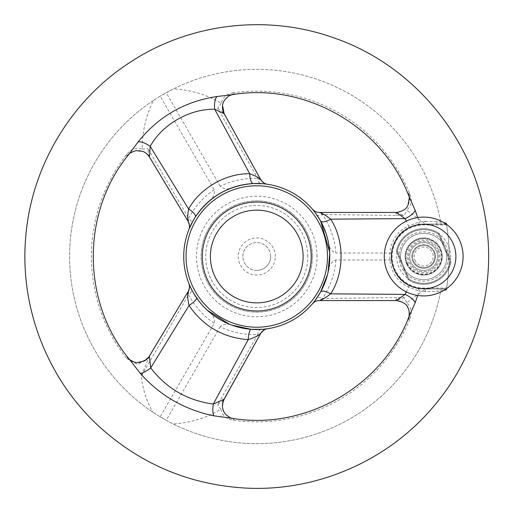 <?xml version="1.0" encoding="UTF-8"?>
<svg xmlns="http://www.w3.org/2000/svg" width="514" height="514" viewBox="0 0 514 514"><rect width="100%" height="100%" fill="white"/><g stroke="black" fill="none" stroke-linecap="round" stroke-linejoin="round"><path stroke-width="0.39" stroke-dasharray="2.57 1.93" d="M406.33 291.888L408.579 286.96C383.528 276.339 383.431 236.729 408.579 226.051L406.33 221.116M256.762 270.415A13.91 13.91 0 0 0 270.672 256.505A13.91 13.91 0 0 0 256.762 242.595A13.91 13.91 0 0 0 242.852 256.505A13.91 13.91 0 0 0 256.762 270.415M270.672 256.505A13.91 13.91 0 0 0 249.804 244.458A13.91 13.91 0 0 0 249.804 268.552A13.91 13.91 0 0 0 270.672 256.505M275.305 256.505A18.549 18.549 0 0 0 247.485 240.443A18.549 18.549 0 0 0 247.485 272.568A18.549 18.549 0 0 0 275.305 256.505M307.764 256.505A51.002 51.002 0 0 0 231.255 212.333A51.002 51.002 0 0 0 231.255 300.677A51.002 51.002 0 0 0 307.764 256.505M312.403 256.505A55.64 55.64 0 0 0 228.942 208.318A55.64 55.64 0 0 0 228.942 304.693A55.64 55.64 0 0 0 312.403 256.505A55.64 55.64 0 0 0 228.942 208.318A55.64 55.64 0 0 0 228.942 304.693A55.64 55.64 0 0 0 312.403 256.505M446.293 223.269A192.422 192.422 0 0 1 446.428 224.046L441.083 224.046A187.16 187.16 0 0 0 153.924 100.127A187.16 187.16 0 0 0 153.924 412.877A187.16 187.16 0 0 0 441.083 288.958L446.428 288.958A192.422 192.422 0 0 0 446.428 224.046A192.422 192.422 0 0 1 446.293 289.742M443.768 290.41L437.093 291.464L425.38 291.631L419.135 291.085L417.741 295.466M408.778 317.177L408.649 319.676L409.915 318.866C412.44 312.634 411.386 307.263 406.754 302.752L425.502 288.958L441.083 288.958A187.16 187.16 0 0 1 173.218 423.986C190.296 422.868 206.185 417.998 220.892 409.369C222.433 415.588 226.507 419.193 233.112 420.169A165.367 165.367 0 0 0 409.915 318.866M233.112 420.169L234.339 418.974L231.833 418.267M129.13 358.971L126.855 357.134L126.695 358.624L137.771 364.503L148.263 357.712M260.611 179.437C260.836 180.022 259.872 179.669 257.713 178.377C244.176 178.005 231.673 180.626 220.217 186.254C223.892 189.287 228.235 189.66 233.24 187.366C224.123 190.495 215.925 195.23 208.658 201.559C213.137 198.378 214.981 194.433 214.19 189.73L160.188 96.189L153.48 100.423C145.892 115.785 142.16 132.008 142.282 149.086C136.114 147.287 130.948 149.015 126.785 154.271A165.367 165.367 0 0 0 126.695 358.624M126.785 154.271L126.926 155.98L128.95 154.258M231.975 94.717L234.557 93.779L233.215 92.822C226.88 93.747 222.851 97.197 221.136 103.173C206.41 94.537 190.527 89.783 173.475 88.896L160.188 96.189M417.741 217.544L419.135 221.919L425.38 221.373A2.319 1.722 -90 0 1 423.684 224.046L425.502 224.046L406.754 210.252C411.386 205.761 412.44 200.389 409.915 194.144A165.367 165.367 0 0 0 233.215 92.822M409.915 194.144L408.649 193.335L408.778 195.834M425.38 221.373L437.093 221.547L443.768 222.594M409.125 227.49L408.579 226.051L419.135 221.919A2.319 2.159 -101 0 1 417.471 224.65C415.916 224.779 413.134 225.73 409.125 227.49C385.661 237.841 385.577 275.112 409.125 285.514C413.115 287.275 415.897 288.226 417.471 288.36L423.684 288.958L446.48 288.656M327.514 274.579L327.983 272.632M329.744 253.916L329.654 252.085M409.125 285.514L408.579 286.96L419.135 291.085A2.319 2.159 101 0 0 417.471 288.36M425.38 291.631A2.319 1.722 90 0 0 423.684 288.958L436.148 288.958A2.319 0.944 90 0 1 437.093 291.464M446.48 224.355L423.684 224.046L417.471 224.65M446.724 253.974L449.152 259.827A192.422 192.422 0 0 0 446.582 224.971L423.684 224.971A31.527 31.527 0 0 0 392.15 256.505A31.527 31.527 0 0 0 423.684 288.033L446.582 288.033A192.422 192.422 0 0 0 448.966 265.667A26.895 26.895 0 0 1 408.906 278.974L405.61 271.026A23.181 23.181 0 0 0 446.724 253.974A23.181 23.181 0 0 0 414.798 235.091A23.181 23.181 0 0 0 405.61 271.026L397.341 251.083A26.895 26.895 0 0 1 438.455 234.037L446.724 253.974M437.093 221.547A2.319 0.944 -90 0 1 436.148 224.046L423.684 224.046A32.459 32.459 0 0 0 391.225 256.505A32.459 32.459 0 0 0 423.684 288.958L446.428 288.958A192.422 192.422 0 0 0 446.428 224.046L423.684 224.046A32.459 32.459 0 0 0 391.225 256.505A32.459 32.459 0 0 0 423.684 288.958C405.09 287.108 394.328 277.451 391.411 259.981L335.854 259.981C331.357 261.767 328.851 265.449 328.33 271.032L329.789 256.505L328.33 241.978C328.844 247.549 331.357 251.23 335.854 253.029C334.916 239.447 330.483 226.623 322.541 214.556L319.451 212.455A9.271 9.271 0 0 1 312.39 209.192L312.91 209.808M446.512 224.547L446.582 224.971M450.02 261.922L450.99 261.832L439.207 233.42L450.99 261.832A27.82 27.82 0 0 1 408.155 279.59A27.82 27.82 0 0 0 450.99 261.832L450.02 261.922L438.455 234.037A26.895 26.895 0 0 0 397.341 251.083L399.037 255.182A24.678 24.678 0 0 0 407.204 274.881L408.906 278.974A26.895 26.895 0 0 0 450.02 261.922A26.895 26.895 0 0 1 448.966 265.667A192.422 192.422 0 0 0 449.152 259.827L450.02 261.922M408.906 278.974L408.155 279.59L396.378 251.179A27.82 27.82 0 0 1 439.207 233.42L438.455 234.037L439.207 233.42A27.82 27.82 0 0 0 396.378 251.179L408.155 279.59L408.906 278.974M407.204 274.881L399.037 255.182A24.678 24.678 0 0 1 440.157 238.13A24.678 24.678 0 0 1 433.135 279.301A24.678 24.678 0 0 1 407.204 274.881M397.341 251.083L396.378 251.179L397.341 251.083M303.125 256.505A46.369 46.369 0 0 0 233.574 216.349A46.369 46.369 0 0 0 233.574 296.662A46.369 46.369 0 0 0 303.125 256.505A46.369 46.369 0 0 0 233.574 216.349A46.369 46.369 0 0 0 233.574 296.662A46.369 46.369 0 0 0 303.125 256.505A46.369 46.369 0 0 1 256.762 302.868A46.369 46.369 0 0 1 210.393 256.505A46.369 46.369 0 0 1 256.762 210.136A46.369 46.369 0 0 1 303.125 256.505M463.095 256.505A39.411 39.411 0 0 0 403.978 222.369A39.411 39.411 0 0 0 403.978 290.635A39.411 39.411 0 0 0 463.095 256.505M407.403 263.252A17.617 17.617 0 0 0 437.665 267.222A17.617 17.617 0 0 0 425.971 239.036A17.617 17.617 0 0 0 407.403 263.252M406.548 263.611A18.549 18.549 0 0 0 430.783 273.634A18.549 18.549 0 0 0 440.813 249.399A18.549 18.549 0 0 0 416.578 239.37A18.549 18.549 0 0 0 427.301 274.694A18.549 18.549 0 0 0 442.226 256.505A18.549 18.549 0 0 0 414.406 240.443A18.549 18.549 0 0 0 414.406 272.568A18.549 18.549 0 0 0 442.226 256.505A18.549 18.549 0 0 0 420.06 238.316A18.549 18.549 0 0 0 406.548 263.611M438.673 250.286A16.23 16.23 0 0 1 421.57 272.593A16.23 16.23 0 0 1 410.802 246.63A16.23 16.23 0 0 1 438.673 250.286M437.6 250.729A15.067 15.067 0 0 1 421.718 271.443A15.067 15.067 0 0 1 411.72 247.337A15.067 15.067 0 0 1 437.6 250.729A15.067 15.067 0 0 1 421.718 271.443A15.067 15.067 0 0 1 411.72 247.337A15.067 15.067 0 0 1 437.6 250.729M423.684 233.317A23.181 23.181 0 0 0 400.496 256.505A23.181 23.181 0 0 0 423.684 279.687A23.181 23.181 0 0 0 446.865 256.505A23.181 23.181 0 0 0 423.684 233.317A23.181 23.181 0 0 0 400.496 256.505A23.181 23.181 0 0 0 423.684 279.687A23.181 23.181 0 0 0 446.865 256.505A23.181 23.181 0 0 0 423.684 233.317M440.813 249.399A18.549 18.549 0 0 1 421.268 274.894A18.549 18.549 0 0 1 408.964 245.217A18.549 18.549 0 0 1 440.813 249.399M446.582 288.033L446.512 288.463M425.502 288.958L423.684 288.958L423.684 288.033M423.684 288.958A32.459 32.459 0 0 1 391.225 256.505A32.459 32.459 0 0 1 423.684 224.046C405.071 225.909 394.315 235.573 391.411 253.029L391.411 259.981M406.754 302.752L404.255 297.497L322.541 298.454C330.496 286.343 334.929 273.519 335.854 259.981M153.48 100.423A187.16 187.16 0 0 0 152.684 412.055L160.188 416.822L214.197 323.274C214.974 318.564 213.117 314.613 208.626 311.42C215.899 317.761 224.098 322.503 233.227 325.638C228.235 323.345 223.898 323.717 220.217 326.756C231.711 332.385 244.214 335.006 257.739 334.614L217.673 404.582C221.136 402.282 223.249 400.515 224.014 399.269M149.368 356.151L141.209 376.171C142.68 388.873 146.503 400.836 152.684 412.055M391.411 253.029L335.854 253.029M404.255 297.497L396.127 300.555M395.401 300.555A4.639 1.067 90 0 0 396.397 297.606M312.39 303.819A9.271 9.271 0 0 1 319.451 300.555L322.541 298.454A9.271 3.572 34.8 0 0 316.695 298.229L318.712 295.171M328.279 271.257L327.656 274.02M327.45 274.842L327.251 275.594M326.686 277.566L326.351 278.646M326.146 279.282L325.908 279.989M325.587 280.914L325.124 282.186M324.63 283.465L324.353 284.146M324.295 284.281L323.711 285.662M322.831 287.615L322.117 289.086M320.62 291.933L318.802 295.023M313.065 210.001L313.334 210.322M314.472 211.749L315.288 212.828M316.695 214.781A9.271 3.572 -34.8 0 0 322.541 214.556L396.397 215.405A4.639 1.067 90 0 0 395.401 212.455M316.855 215.013L318.648 217.737M318.988 218.283L320.858 221.508M325.876 232.932L326.518 234.892M329.789 256.505A73.027 73.027 0 0 0 220.243 193.258A73.027 73.027 0 0 0 220.243 319.747A73.027 73.027 0 0 0 329.789 256.505M316.65 298.287L315.859 299.405M314.986 300.581L314.285 301.493M214.19 189.73C203.576 196.868 195.05 206.384 188.625 218.289A9.271 3.919 -153.3 0 1 191.536 223.654L194.979 217.57M195.069 217.422L195.738 216.388M197.408 213.952L198.108 212.989M199.92 210.65L201.186 209.121M201.205 209.108L203.409 206.634M205.568 204.424L206.834 203.203M234.635 186.91L237.295 186.119M239.248 185.605L240.423 185.329M240.513 185.303L241.06 185.181M242.479 184.886L243.874 184.622M244.664 184.481L245.351 184.372M245.949 184.282L247.362 184.083M248.725 183.916L250.896 183.71M252.843 183.582L256.332 183.479M257.944 183.485L260.765 183.588M221.136 103.173L217.64 108.287L257.713 178.377A9.271 3.926 -86.7 0 0 260.913 183.594L262.41 183.697M264.363 183.871L265.648 184.018M266.034 184.07L262.782 183.723M193.309 220.352L193.058 220.795M260.283 329.448L250.504 329.262M248.076 329.011L246.405 328.793M235.489 326.364L235.065 326.236M207.489 310.405L206.577 309.556M206.448 309.434L205.516 308.535M204.103 307.102L203.261 306.209M201.861 304.661L200.929 303.581M199.605 301.962L198.719 300.825M197.524 299.212L191.536 289.356A9.271 3.932 153.3 0 1 188.599 294.753C195.05 306.665 203.583 316.174 214.197 323.274M189.133 284.069L189.428 284.788M190.308 286.786L191.985 290.23M193.238 292.537L193.984 293.815M198.789 300.915L199.079 301.294M201.225 303.922L201.7 304.474M203.814 306.8L204.527 307.539M206.654 309.627L207.348 310.276M229.283 324.167L231.84 325.15M262.301 329.32L263.676 329.204M263.149 329.249L261.819 329.358M396.397 215.405L404.255 215.507L406.754 210.252M396.127 212.455L404.255 215.507M408.649 319.676A13.91 13.518 -89.4 0 0 396.255 300.555M408.649 193.335A13.91 13.518 89.4 0 1 396.255 212.455M234.339 418.974A13.91 13.589 138.2 0 1 225.852 414.599M220.892 409.369L217.673 404.582M260.926 329.416A9.271 3.919 86.7 0 0 257.739 334.614C259.743 333.419 260.726 333.033 260.694 333.464M188.156 291.547C188.49 291.387 188.638 292.453 188.599 294.753L141.209 376.171M160.188 416.822L166.208 420.298L220.217 326.756M166.208 420.298L173.218 423.986M188.085 221.303C188.484 221.791 188.664 220.789 188.625 218.289L147.993 148.7C148.186 152.446 148.662 155.196 149.42 156.937M217.64 108.287C220.802 110.324 222.967 112.148 224.149 113.748M220.217 186.254L166.208 92.706M142.282 149.086L147.993 148.7M425.502 224.046L441.083 224.046A187.16 187.16 0 0 0 173.475 88.896M234.557 93.779A13.91 13.666 -173.2 0 0 222.594 105.685M126.926 155.98A13.91 13.679 -69.4 0 1 142.641 151.341M126.855 357.134A13.91 13.647 59.5 0 0 144.697 360.764M256.762 310.983A54.484 54.484 0 0 0 303.941 229.263A54.484 54.484 0 0 0 209.577 229.263A54.484 54.484 0 0 0 256.762 310.983M317.035 256.505A60.279 60.279 0 0 0 226.623 204.302A60.279 60.279 0 0 0 226.623 308.708A60.279 60.279 0 0 0 317.035 256.505M414.901 260.142A9.503 9.503 0 0 0 431.227 262.288A9.503 9.503 0 0 0 424.917 247.08A9.503 9.503 0 0 0 414.901 260.142M412.761 261.035A11.822 11.822 0 0 0 428.207 267.428A11.822 11.822 0 0 0 434.6 251.976A11.822 11.822 0 0 0 419.154 245.583A11.822 11.822 0 0 0 412.761 261.035M406.979 263.431A18.086 18.086 0 0 0 438.031 267.505A18.086 18.086 0 0 0 426.035 238.573A18.086 18.086 0 0 0 406.979 263.431M433.957 252.239A11.128 11.128 0 0 1 422.232 267.537A11.128 11.128 0 0 1 414.849 249.733A11.128 11.128 0 0 1 433.957 252.239A11.128 11.128 0 0 1 422.232 267.537A11.128 11.128 0 0 1 414.849 249.733A11.128 11.128 0 0 1 433.957 252.239M436.527 251.173A13.91 13.91 0 0 1 421.872 270.293A13.91 13.91 0 0 1 412.639 248.037A13.91 13.91 0 0 1 436.527 251.173A13.91 13.91 0 0 1 421.872 270.293A13.91 13.91 0 0 1 412.639 248.037A13.91 13.91 0 0 1 436.527 251.173M434.6 251.976A11.822 11.822 0 0 1 422.142 268.224A11.822 11.822 0 0 1 414.297 249.309A11.822 11.822 0 0 1 434.6 251.976M423.684 224.046L423.684 224.971M450.611 257.951A26.966 26.966 0 0 1 422.958 283.465A26.966 26.966 0 0 1 396.712 256.505A26.966 26.966 0 0 1 423.684 229.533A26.966 26.966 0 0 1 450.611 257.951M328.33 271.032L328.016 272.497M149.118 356.53L148.514 357.538"/><path stroke-width="0.77" d="M406.33 221.116L405.103 218.617L330.669 219.17C344.515 240.404 344.56 272.497 330.669 293.841L405.103 294.393L406.33 291.888M446.512 288.463L446.293 289.742L443.768 290.41M417.741 295.466L415.106 302.817L408.778 317.177C382.5 386.534 304.918 430.861 231.82 418.267L213.869 415.826C184.584 409.774 160.034 395.607 140.226 373.305L129.136 358.984C81.405 301.667 81.321 211.659 128.95 154.258L138.118 141.967C158.415 116.505 184.699 101.354 216.985 96.51L231.975 94.717C305.027 82.208 382.519 126.528 408.778 195.834L415.106 210.187L417.741 217.544M443.768 222.594L446.293 223.269L446.512 224.547M415.106 210.187A13.91 5.416 -23.2 0 1 405.103 218.617L396.127 212.455L319.451 212.455L396.127 212.455A13.91 13.518 89.4 0 0 396.255 212.455L396.127 212.455M408.778 317.17C409.009 318.526 409.979 310.128 407.936 307.899C406.985 304.262 403.092 301.814 396.255 300.555L396.255 300.555A13.91 13.518 -89.4 0 0 396.127 300.555L319.451 300.555L396.127 300.555L405.103 294.393A13.91 5.416 23.2 0 1 415.106 302.817M319.451 212.455C322.027 213.104 325.767 215.347 330.669 219.17A9.271 3.18 151 0 1 320.633 221.104C315.994 213.689 313.244 209.718 312.39 209.192A9.271 9.271 0 0 0 319.451 212.455M320.633 291.907A9.271 3.18 -151 0 1 330.669 293.841C325.78 297.657 322.04 299.893 319.451 300.555A9.271 9.271 0 0 0 312.39 303.819C313.232 303.305 315.975 299.334 320.633 291.907L327.514 274.579M327.983 272.632L329.744 253.916M329.654 252.085L320.633 221.104M303.125 256.505A46.369 46.369 0 0 0 233.574 216.349A46.369 46.369 0 0 0 233.574 296.662A46.369 46.369 0 0 0 303.125 256.505M463.095 256.505A39.411 39.411 0 0 0 403.978 222.369A39.411 39.411 0 0 0 403.978 290.635A39.411 39.411 0 0 0 463.095 256.505M148.263 357.712L149.375 356.151L150.724 367.921C166.517 388.494 187.366 400.528 213.284 404.043L248.191 339.658C223.076 337.685 203.358 326.3 189.03 305.502L150.724 367.921A13.91 3.829 139.6 0 1 140.226 373.305M326.518 234.892L328.009 240.501M327.656 274.02L327.45 274.842M327.251 275.594L326.686 277.566M326.351 278.646L326.146 279.282M325.908 279.989L325.587 280.914M325.124 282.186L324.63 283.465M323.711 285.662L322.831 287.615M322.117 289.086L320.62 291.933M313.334 210.322L314.472 211.749M315.288 212.828L316.695 214.775A9.271 3.572 -34.8 0 0 316.695 214.781L316.855 215.013M318.648 217.737L318.988 218.283M320.858 221.508L325.876 232.932M315.859 299.405L314.986 300.581M314.285 301.493L312.39 303.819M195.738 216.388L197.408 213.952M198.108 212.989L199.92 210.65M203.409 206.634L205.568 204.424M206.834 203.203L207.54 202.555M237.295 186.119L239.248 185.605M241.06 185.181L242.479 184.886M243.874 184.622L244.664 184.481M245.351 184.372L245.949 184.282M247.362 184.083L248.725 183.916M250.896 183.71L252.843 183.582M256.332 183.479L257.944 183.485M262.41 183.697L264.363 183.871M265.648 184.018L266.284 184.102M266.586 184.141L267.081 184.211M267.306 184.243L266.535 184.134M266.49 184.128L266.034 184.07M262.782 183.723L253.28 183.556C228.672 185.4 209.352 196.547 195.333 217.011L193.309 220.352M193.058 220.795L188.934 229.443M191.536 223.654L188.998 229.283M261.819 329.358L260.283 329.448M250.504 329.262L248.076 329.011M246.405 328.793L235.489 326.364M235.065 326.236L233.208 325.632M208.639 311.433L207.489 310.405M205.516 308.535L204.103 307.102M203.261 306.209L201.861 304.661M200.929 303.581L199.605 301.962M198.719 300.825L197.524 299.212M191.536 289.356L189.216 284.274M189.21 284.255L188.985 283.696M188.882 283.439L189.133 284.069M189.428 284.788L190.308 286.786M191.985 290.23L193.238 292.537M193.984 293.815L198.789 300.915M199.079 301.294L201.225 303.922M201.7 304.474L203.814 306.8M204.527 307.539L206.654 309.627M207.348 310.276L229.283 324.167M231.84 325.15L251.063 329.307L262.301 329.32M263.676 329.204L267.46 328.742A9.271 9.271 -98.4 0 0 260.694 333.464C258.69 335.533 254.526 337.602 248.191 339.658A9.271 2.069 -85.5 0 1 251.063 329.307M267.293 328.767L266.67 328.857M266.496 328.883L266.034 328.941M265.886 328.96L263.149 329.249M225.852 414.599A13.91 13.589 138.2 0 1 225.845 414.599A13.91 13.589 138.2 0 1 224.014 399.269L224.136 399.256C221.508 405.36 222.08 410.474 225.852 414.599C230.118 417.786 232.116 419.006 231.833 418.274M260.739 333.374L224.014 399.269L213.284 404.043A13.91 3.829 100.4 0 0 213.869 415.826M196.56 297.844A9.271 2.069 -34.5 0 1 189.03 305.502C187.642 298.936 187.347 294.284 188.156 291.547L149.375 356.151A13.91 13.647 59.5 0 1 144.697 360.764L148.7 357.134M149.118 356.53L188.169 291.534C189.647 288.251 189.872 285.521 188.844 283.349A9.271 9.271 -21.6 0 1 188.156 291.547L188.175 291.515M188.246 221.566L188.085 221.303C187.437 218.701 187.61 214.595 188.599 208.986C200.107 188.15 225.762 173.282 249.701 173.732L214.698 109.244C189.788 108.685 162.238 124.349 150.197 146.349L188.599 208.986A9.271 3.116 32.7 0 1 195.333 217.011M138.118 141.967A13.91 5.416 -142.7 0 1 150.197 146.349L149.42 156.937L188.085 221.303A9.271 9.239 21.6 0 1 188.863 229.61M128.95 154.258L128.95 154.258C128.661 153.647 130.954 152.452 135.844 150.666L142.641 151.341A13.91 13.679 -69.4 0 1 149.42 156.937L149.298 156.744M253.28 183.556A9.271 3.123 87.3 0 1 249.701 173.732C255.047 175.685 258.683 177.581 260.611 179.437L224.149 113.748L214.698 109.244A13.91 5.461 -97.3 0 1 216.985 96.51M267.415 184.256A9.271 9.239 98.4 0 1 260.611 179.437L260.752 179.701M224.04 113.536L224.149 113.748A13.91 13.666 -173.2 0 1 222.594 105.691A13.91 13.666 -173.2 0 0 222.594 105.691L224.155 113.69L260.707 179.585C262.924 182.566 265.173 184.121 267.453 184.263L267.453 184.263M256.762 310.983A54.484 54.484 0 0 0 303.941 229.263A54.484 54.484 0 0 0 209.577 229.263A54.484 54.484 0 0 0 256.762 310.983M183.729 256.505A73.027 73.027 0 0 1 256.762 183.479A73.027 73.027 0 0 1 329.789 256.505A73.027 73.027 0 0 1 256.762 329.532A73.027 73.027 0 0 1 183.729 256.505A73.027 73.027 0 0 1 256.762 183.479A73.027 73.027 0 0 1 329.789 256.505A73.027 73.027 0 0 1 256.762 329.532A73.027 73.027 0 0 1 183.729 256.505M455.899 256.505A32.221 32.221 0 0 0 407.57 228.601A32.221 32.221 0 0 0 407.57 284.409A32.221 32.221 0 0 0 455.899 256.505M186.049 256.505A70.707 70.707 0 0 1 292.113 195.269A70.707 70.707 0 0 1 292.113 317.742A70.707 70.707 0 0 1 186.049 256.505M485.274 217.396C497.141 284.486 477.255 356.241 432.55 407.653C386.862 461.456 315.545 492.039 245.075 488.043C189.73 484.689 141.427 464.489 100.166 427.462C47.821 380.109 19.493 307.86 25.7 237.552C31.039 167.172 70.759 100.506 130.119 62.316C188.998 23.393 266.021 13.923 332.577 37.419C411.206 63.787 472.07 135.523 485.274 217.396M408.778 195.834C409.639 195.249 409.382 198.295 408.007 204.977C406.735 208.896 402.822 211.389 396.255 212.455M267.466 328.742L267.46 328.742C265.616 328.658 263.367 330.213 260.72 333.419L224.136 399.256M188.85 229.649C189.884 227.349 189.653 224.618 188.169 221.463L149.375 156.924C147.255 153.904 145.012 152.048 142.641 151.341M233.227 325.638L234.654 326.107M231.975 94.717L229.205 95.765C224.74 99.022 222.536 102.331 222.594 105.691M208.626 311.42L207.566 310.475M129.13 358.971C127.633 358.464 135.073 363.424 137.469 362.582L144.697 360.764"/></g></svg>
